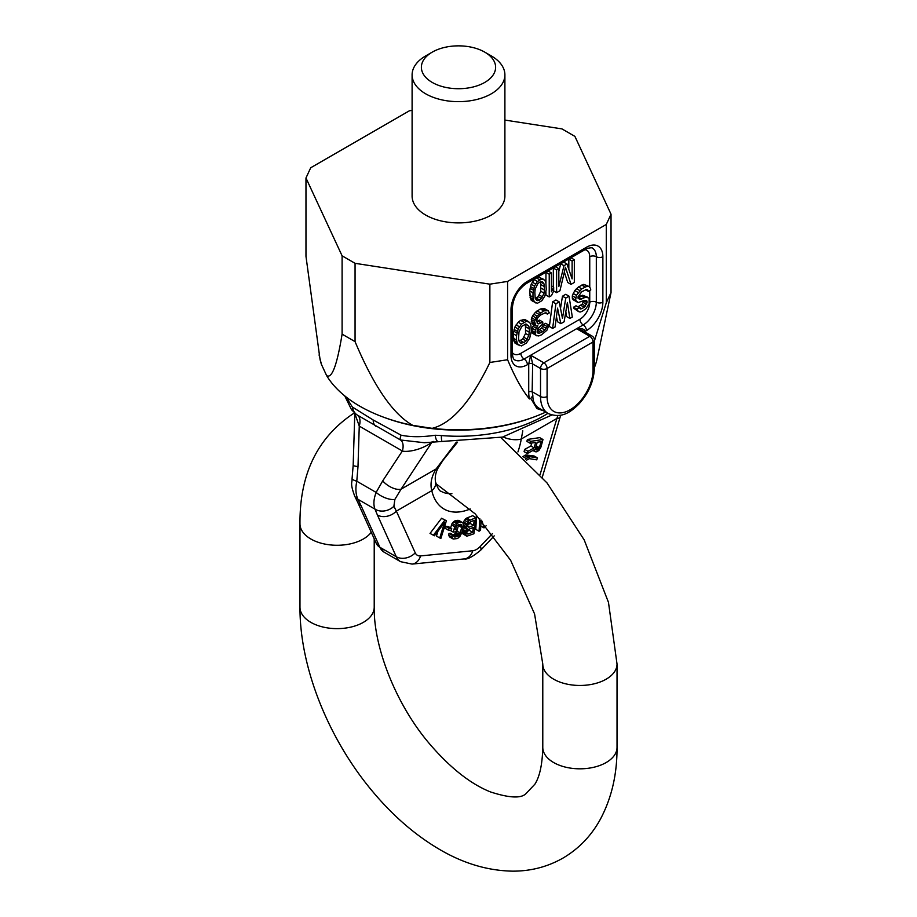 <?xml version="1.0" encoding="UTF-8"?>
<svg xmlns="http://www.w3.org/2000/svg" width="917" height="917" viewBox="0 0 917 917"><rect width="100%" height="100%" fill="white"/><g stroke="black" fill="none" stroke-linecap="round" stroke-linejoin="round"><path stroke-width="1.38" d="M594.388 341.009L606.286 302.759L606.286 224.447L611.031 214.223L574.902 136.381L561.938 128.896L504.9 120.07M606.286 302.759L611.031 292.534L611.031 214.223M412.1 110.372L409.406 110.785L310.714 167.765L305.969 177.99L342.098 255.82L355.062 263.317L489.873 284.167L507.594 281.427L606.286 224.447M432.251 52.131A37.127 21.435 180 0 1 484.749 52.131A37.127 21.435 0 0 1 484.749 82.438A37.127 21.435 0 0 1 432.251 82.438A37.127 21.435 180 0 1 432.251 52.131L425.683 55.914A46.4 26.788 0 0 0 412.1 74.862L412.1 196.1A46.4 26.788 0 0 0 425.683 215.048A46.4 26.788 0 0 0 476.255 220.859A46.4 26.788 0 0 0 504.9 196.1L504.9 74.862A46.4 26.788 0 0 0 491.317 55.914L484.749 52.131L491.317 55.914M412.788 425.35A139.567 80.581 180 0 1 383.352 417.109A139.567 80.581 180 0 1 326.624 375.603C331.885 379.019 337.043 365.207 342.098 334.143L355.062 341.628C373.884 386.458 393.129 414.369 412.788 425.35L432.148 428.342C451.794 423.459 471.04 401.508 489.873 362.479L507.594 359.739C515.022 377.334 522.3 390.39 529.441 398.918L530.794 398.448L536.881 408.558L543.414 410.759M507.594 359.739L507.594 281.427M305.969 177.99L305.969 256.301L320.022 359.258A139.567 80.581 0 0 0 321.443 364.427L326.624 375.603M319.07 354.913L321.443 364.427M594.388 367.591A139.567 80.581 0 0 0 596.978 359.258L611.031 292.534M432.148 428.342A139.567 80.581 0 0 0 533.648 417.109A139.567 80.581 0 0 0 545.753 412.1M355.062 341.628L355.062 263.317M342.098 334.143L342.098 255.82M489.873 362.479L489.873 284.167M533.648 417.109L531.883 417.762A136.301 78.69 180 0 1 385.117 417.762L383.352 417.109M530.794 398.448L532.857 395.571C532.777 401.291 534.771 405.474 538.841 408.099L548.217 413.533A37.127 21.435 -60 0 1 540.526 396.534A4.642 2.682 0 0 0 547.094 396.534L547.094 368.496A4.642 2.682 -120 0 0 543.815 362.811L530.691 355.234L532.651 363.946L532.158 391.731L540.526 396.534L540.526 368.496A4.642 2.682 -60 0 1 543.815 362.811L589.746 336.298A4.642 2.682 120 0 1 592.073 336.058L582.662 330.624L576.621 328.71C582.066 328.32 584.908 329.214 585.161 331.369L585.161 332.069M532.857 395.571L532.158 391.731A2.785 1.605 180 0 0 528.719 391.983A39.912 23.04 120 0 0 529.441 398.918M528.719 391.983L528.719 363.946A2.785 1.605 180 0 1 532.651 363.946L540.526 368.496A4.642 2.682 180 0 0 547.094 368.496L593.035 341.972L593.035 370.01A4.642 2.682 180 0 0 594.388 368.118L594.388 340.081A4.642 2.682 180 0 1 593.035 341.972A4.642 2.682 -120 0 0 589.746 336.298L576.621 328.71L530.691 355.234L528.719 363.946L527.401 364.714A23.2 13.4 -60 0 1 510.998 355.234L510.998 309.774A23.2 13.4 -60 0 1 527.401 281.359L586.467 247.258A23.2 13.4 -60 0 1 602.87 256.726L602.87 302.197A23.2 13.4 -60 0 1 586.467 330.613L585.161 331.369A2.785 1.605 180 0 0 584.645 331.771M540.617 281.863L540.778 291.262L538.199 296.627L535.356 298.483M525.441 324.137L525.556 333.467L522.69 338.992L519.114 341.181M558.82 268.67L556.608 269.953L556.608 292.683L559.932 290.769L565.468 267.248L571.004 284.373L574.329 282.447L574.329 259.717L572.116 261.001L572.116 278.894L566.947 263.981L563.989 265.689L558.82 286.562L558.82 268.67L555.542 266.778L553.329 268.051L553.329 286.941M564.345 272.028L567.726 282.482L571.004 284.373M574.329 259.717L571.05 257.826L568.827 259.098L568.827 269.426M566.947 263.981L563.668 262.09L560.711 263.798L558.82 271.421M579.292 307.688L576.014 305.785L573.549 307.206L573.962 308.421L578.467 311.539L580.106 312.044L582.157 311.344L585.848 308.731L589.138 303.94L589.138 298.128L585.848 297.119L580.106 299.469L578.065 298.243L578.065 296.787L581.756 291.755L586.674 289.394L588.313 291.354L590.777 289.932L590.365 288.236L589.138 286.528L587.086 286.253L581.756 288.855L576.415 295.32L575.601 300.146L578.065 302.587L584.209 300.489L586.674 300.524L587.086 302.702L584.209 307.264L581.756 308.685L580.518 308.914L579.292 307.688L576.827 309.109L578.467 311.539M587.499 297.142L582.57 295.228L578.065 297.234M589.138 286.528L583.808 284.362L578.467 286.952L574.776 290.54L572.323 295.824L572.323 298.243L573.136 299.71L578.065 302.587M583.808 300.73L582.157 304.169L577.916 306.886M569.033 296.191L565.755 298.082L562.476 318.359L559.198 301.876L555.908 303.768L552.63 328.401L555.094 326.979L557.547 308.146L560.837 323.667L564.115 321.764L567.394 302.461L569.858 318.451L572.323 317.03L569.033 296.191L565.755 294.3L562.476 296.191L560.493 308.421M559.198 301.876L555.908 299.985L552.63 301.876L549.352 326.498L552.63 328.401M556.447 316.56L557.547 321.764L560.837 323.667M565.823 311.688L566.58 316.56L569.858 318.451M551.438 272.934L549.226 274.217L549.226 296.948L551.438 295.664L553.662 290.998L553.662 287.136L551.438 291.801L551.438 272.934L548.16 271.042L545.947 272.315L545.947 283.147M545.947 291.801L545.947 295.056L549.226 296.948M548.114 310.691L544.836 308.788L540.331 308.983L535.402 312.307L532.536 315.895L531.298 319.506L532.536 324.125L535.815 326.016L537.866 325.799L535.402 330.12L535.402 334.957L538.68 335.966L541.557 334.797L546.887 330.258L548.939 325.203L546.887 326.395L544.836 329.994L542.784 331.667L539.093 333.307L537.866 333.054L537.041 332.08L537.866 328.699L542.784 323.919L542.784 321.993L538.68 323.873L537.454 323.621L536.64 320.216L537.866 317.58L540.732 314.955L545.248 312.823L547.3 314.061L549.352 312.88L548.114 310.691L543.609 310.874L537.041 316.113L534.588 321.408L535.815 326.016M533.9 324.905L532.124 328.229L532.124 333.066L537.041 335.943M548.939 325.203L545.661 323.311L543.609 324.503L541.557 328.103L537.087 330.98M542.784 321.993L539.505 320.09L536.64 321.512M543.689 279.341L538.566 277.06L536.353 277.862L534.13 279.616L531.184 284.224L529.705 290.884L530.439 298.678L532.284 301.005L537.419 303.286L541.844 300.719L544.801 296.122L546.268 289.463L545.902 282.906L544.801 280.155L541.844 278.963L537.419 281.519L534.462 286.127L532.983 292.775L532.983 297.131L533.728 300.581L535.574 302.897M528.433 321.569L525.154 319.678L520.638 320.342L518.174 322.245L514.895 327.048L513.256 333.799L514.082 341.548L516.122 343.749L521.464 345.915L526.381 343.073L529.659 338.27L531.298 331.518L530.897 324.985L529.659 322.314L526.381 321.305L521.464 324.148L518.174 328.939L516.535 335.691L516.535 340.047L517.36 343.439L519.412 345.64M541.145 288.144L544.423 290.047L544.056 293.153L541.477 298.518L539.632 300.065L536.674 300.317L535.196 298.277L534.829 292.202L535.196 289.084L537.786 283.72L539.632 282.172L542.577 281.92L544.056 283.972L544.423 290.047M540.778 291.262L544.056 293.153M541.145 284.763L544.423 286.654M540.778 282.069L544.056 283.972M536.296 299.79L537.786 300.65M536.353 298.174L539.632 300.065M538.199 296.627L541.477 298.518M539.299 295.022L542.577 296.913M529.247 332.218L528.845 335.358L525.968 340.883L523.916 342.557L520.638 343.004L518.999 341.044L518.586 338.373L518.999 331.851L521.865 326.326L525.968 323.953L528.845 326.165L529.247 328.836L529.247 332.218L525.968 330.326M560.711 263.798L563.989 265.689M568.827 259.098L572.116 261.001M553.662 290.976L556.608 292.683M553.329 268.051L556.608 269.953M545.947 272.315L549.226 274.217M551.438 285.852L553.662 287.136M531.184 300.191L534.462 302.083M530.439 298.678L533.728 300.581M530.072 297.44L533.35 299.343M529.705 295.24L532.983 297.131M529.705 290.884L532.983 292.775M530.072 288.247L533.35 290.15M530.439 286.585L533.728 288.488M531.184 284.224L534.462 286.127M532.284 282.138L535.574 284.029M534.13 279.616L537.419 281.519M536.353 277.862L539.632 279.754M538.566 277.06L541.844 278.963M573.549 307.206L576.827 309.109M578.467 306.782L581.756 308.685M580.931 305.372L584.209 307.264M582.157 304.169L585.447 306.072M583.395 302.495L586.674 304.387M583.808 300.81L587.086 302.702M584.759 300.386L587.086 301.739M573.136 299.71L576.415 301.601M572.323 298.243L575.601 300.146M572.323 295.824L575.601 297.727M573.136 293.417L576.415 295.32M574.776 290.54L578.065 292.431M576.415 288.626L579.704 290.517M578.467 286.952L581.756 288.855M581.756 285.061L585.035 286.952M583.808 284.362L587.086 286.253M585.505 289.726L588.313 291.354M586.639 289.405L587.9 290.139M578.146 298.334L580.106 299.469M578.467 297.119L581.756 299.011M580.931 295.698L584.209 297.589M582.57 295.228L585.848 297.119M573.962 308.421L577.24 310.324M562.476 296.191L565.755 298.082M552.63 301.876L555.908 303.768M532.536 315.895L535.815 317.786M531.711 317.821L534.989 319.712M533.763 314.222L537.041 316.113M535.402 312.307L538.68 314.199M537.041 310.874L540.331 312.766M540.331 308.983L543.609 310.874M541.97 308.513L545.248 310.416M543.609 308.536L546.887 310.427M545.191 312.846L547.3 314.061M546.028 312.835L546.887 313.327M537.075 322.944L538.68 323.873M537.866 321.042L541.145 322.933M537.121 332.172L539.093 333.307M537.866 330.716L541.145 332.607M539.505 329.765L542.784 331.667M541.557 328.103L544.836 329.994M542.784 326.418L546.073 328.32M543.609 324.503L546.887 326.395M532.124 333.066L535.402 334.957M531.711 331.369L534.989 333.261M531.711 330.395L534.989 332.286M532.124 328.229L535.402 330.12M532.949 326.303L536.227 328.194M531.711 323.139L534.989 325.042M531.298 321.443L534.588 323.334M531.298 319.506L534.588 321.408M514.895 343.004L518.174 344.907M514.082 341.548L517.36 343.439M513.669 340.333L516.947 342.224M513.256 338.155L516.535 340.047M513.256 333.799L516.535 335.691M513.669 331.14L516.947 333.043M514.082 329.455L517.36 331.346M514.895 327.048L518.174 328.939M516.122 324.882L519.412 326.784M518.174 322.245L521.464 324.148M520.638 320.342L523.916 322.245M523.103 319.414L526.381 321.305M525.556 333.467L528.845 335.358M525.968 326.945L529.247 328.836M525.556 324.274L528.845 326.165M519.905 342.121L521.865 343.256M520.638 340.666L523.916 342.557M522.69 338.992L525.968 340.883M523.916 337.318L527.206 339.21M412.1 74.862A46.4 26.788 0 0 0 425.683 93.809A46.4 26.788 0 0 0 476.255 99.609A46.4 26.788 0 0 0 504.9 74.862M531.7 443.037L530.897 446.006L524.707 449.376L524.1 451.623L527.378 453.514L534.187 449.743L535.138 451.749L536.892 451.806L539.07 450.247L540.892 447.209L542.99 439.53L530.679 441.352L530.164 443.266L535.654 442.452L534.175 447.897L527.986 451.267L527.378 453.514M542.99 439.53L539.7 437.638L527.401 439.449L526.885 441.375L530.164 443.266M526.53 460.185L529.407 458.66L536.697 459.853L537.5 457.927L534.221 456.036L525.624 454.97L522.908 456.62L526.209 458.489L525.579 459.234M476.622 515.32L475.774 529.327L479.064 531.23L480.554 530.232L481.127 520.134M463.933 527.011L463.016 528.295M462.008 531.803L462.661 533.683L466.799 536.216L473.894 533.774L475.992 517.612L468.805 520.741L466.764 523.813L466.168 526.667L467.28 528.845L465.274 533.545L466.799 536.216M475.992 517.612L472.702 515.709L466.799 518.013L464.403 520.26L463.085 523.229M463.417 526.518L466.833 528.696M462.26 522.358L459.13 522.381L456.735 523.699L454.74 526.713L453.193 532.101L456.666 531.688L457.285 529.533L455.21 529.785L456.574 525.808L458.5 524.535L461.411 524.547L461.87 527.607L458.901 535.597L454.889 537.11L453.571 536.216L453.651 535.173L452.264 535.333L451.978 537.098L453.216 539.036L457.617 538.52L460.093 536.147L461.709 532.834L463.543 525.682L462.982 522.965L458.981 520.466L454.58 520.982L452.104 523.355L450.579 527.883M458.752 524.513L456.402 532.571L453.376 535.012M453.651 535.173L450.373 533.281L448.986 533.442L448.7 535.207L449.926 537.144L453.216 539.036M451.737 528.547L448.447 526.656L445.467 526.289L444.745 528.089L448.023 529.98L451.015 530.347L451.737 528.547L448.745 528.181L448.023 529.98M446.396 520.753L441.604 518.231L430.027 533.419L434.44 535.78L444.55 522.541L439.736 537.97L440.871 538.439L446.396 520.753L444.883 520.122L433.305 535.31M438.005 531.103L436.458 536.078L439.736 537.97M469.584 528.926L469.401 530.393L467.097 531.298M470.524 521.693L470.295 523.515L467.911 524.444M420.559 555.92A13.915 10.5 84.3 0 1 412.088 564.093L464.311 558.923C467.12 559.725 472.542 556.848 480.577 550.292A13.915 4.344 -136.6 0 0 480.313 546.394A13.915 8.035 -60 0 1 472.782 550.75L420.559 555.92A13.915 8.035 -60 0 1 415.241 552.848L396.362 511.124A13.915 10.5 155.7 0 1 377.426 515.045L374.984 509.141C373.242 504.648 373.62 499.066 376.142 492.406L382.71 480.875L402.357 450.981L359.258 426.096L354.799 413.487L353.171 465.263A13.915 1.559 1.8 0 0 357.997 466.604L359.258 426.096A13.915 8.035 -60 0 0 357.401 415.114L400.5 439.988A13.915 8.035 -60 0 1 402.357 450.981C404.924 452.104 418.92 451.405 431.804 442.418A13.915 8.035 60 0 1 432.194 441.581M376.245 543.3A13.915 10.5 -24.3 0 0 379.89 547.289A27.842 16.07 -60 0 0 384.154 552.206L376.302 543.426L357.424 501.702A13.915 10.5 -24.3 0 0 361.011 505.565L357.939 499.295C355.704 494.515 355.315 488.497 356.782 481.23L357.997 466.604M357.424 501.702L354.719 496.177A13.915 9.743 -27.8 0 0 357.939 499.295L374.984 509.141A13.915 11.176 159.7 0 0 393.886 506.287L394.872 499.41L401.05 489.197A13.915 6.683 -146.7 0 1 382.71 480.875M345.904 396.82L352.38 407.045L373.185 419.986A13.915 8.035 120 0 0 376.05 426.348M547.93 413.361A120.654 69.658 180 0 1 441.364 435.552L435.151 435.254C421.889 437.191 410.541 437.168 401.096 435.174L373.185 419.986M517.933 451.943A64.969 37.505 120 0 0 521.292 438.991L556.734 418.53A13.915 4.344 16.6 0 0 560.23 416.811L560.723 415.229M540.056 474.662L557.754 415.63M503.124 436.939A13.915 6.006 10.2 0 0 521.292 438.991L522.793 430.83M457.572 442.143L443.071 460.196L438.819 466.845A13.915 7.749 -149.3 0 1 436.091 468.965L456.402 442.132M435.552 481.952A13.915 9.651 167.2 0 1 431.804 490.664C429.958 483.924 431.391 476.691 436.091 468.965L401.05 489.197L431.804 442.418L433.454 441.467M470.238 508.981A64.969 37.505 120 0 1 431.804 490.652L396.362 511.124L393.886 506.287M394.872 499.41A13.915 5.8 -153.9 0 1 376.142 492.406L356.782 481.23A13.915 2.74 7.7 0 1 352.082 478.479C352.288 483.19 349.79 482.778 354.719 496.177L354.719 496.177M355.2 413.567L357.366 415.092M352.38 407.045A13.915 11.921 118.2 0 0 357.401 415.114M401.096 435.174A13.915 2.797 120.9 0 0 400.488 439.988L424.388 442.728L502.493 437.1L551.805 415.034M425.488 442.533L424.388 442.728M435.151 435.254A13.915 3.278 90 0 0 437.799 441.283M441.364 435.552A13.927 1.616 94.7 0 0 442.177 441.467M530.897 446.006L534.175 447.897M527.401 439.449L530.679 441.352M532.892 450.453L535.138 451.749M533.213 450.281L534.359 450.946M524.707 449.376L527.986 451.267M535.574 448.31L537.224 442.223L541.156 441.65L538.978 448.722L536.628 449.995L535.574 448.31M537.5 457.927L530.209 456.735L526.209 458.489M482.136 521.257L484.027 527.894L486.09 525.785M479.809 518.701L479.064 531.23M472.679 532.296L468.002 534.118L466.902 533.568L466.879 531.94L468.633 529.304L473.31 527.47L472.679 532.296L469.401 530.393M467.681 525.75L468.782 522.701L474.238 520.248L473.573 525.407L468.896 527.229L467.681 525.75M535.734 449.479L536.628 449.995M535.574 448.826L537.408 449.88M535.677 447.943L538.279 449.445M535.941 446.969L538.978 448.722M536.25 445.845L539.505 447.725M524.409 455.462L527.688 457.354M525.624 454.97L528.903 456.872M526.931 454.843L530.209 456.735M480.795 526.026L484.027 527.894M463.463 527.481L466.753 529.384M463.498 526.003L466.272 527.607M463.532 525.143L466.168 526.667M463.108 523.057L466.386 524.948M463.486 521.922L466.764 523.813M464.403 520.26L467.681 522.151M465.527 518.839L468.805 520.741M466.799 518.013L470.077 519.916M462.661 533.683L465.939 535.574M462.099 532.594L465.389 534.485M462.042 531.688L465.274 533.545M462.409 530.416L465.446 532.169M462.741 529.258L465.836 531.046M466.891 533.476L468.002 534.118M467.785 526.599L468.896 527.229M470.295 523.515L473.573 525.407M451.462 524.822L454.74 526.713M449.926 530.221L453.193 532.101M452.104 523.355L455.394 525.246M453.445 521.807L456.735 523.699M454.58 520.982L457.858 522.873M455.841 520.489L459.13 522.381M457.927 520.237L461.205 522.14M449.215 536.537L452.494 538.428M448.7 535.207L451.978 537.098M448.986 533.442L452.264 535.333M453.755 536.456L454.889 537.11M453.697 534.966L456.975 536.869M454.717 534.496L458.007 536.399M455.623 533.705L458.901 535.597M456.402 532.571L459.681 534.462M457.044 531.103L460.323 532.995M458.592 525.716L461.87 527.607M459.062 524.467L462.053 526.198M460.403 524.318L461.904 525.177M455.566 528.536L457.285 529.533M445.467 526.289L448.745 528.181M441.604 518.231L444.883 520.122M536.881 408.558A1.857 1.502 122.2 0 1 538.841 408.099M586.467 330.613A4.642 2.682 -120 0 0 583.189 324.927L576.621 328.71M589.746 290.517L589.746 302.197A13.915 8.035 -60 0 1 579.911 319.242L520.845 353.343A4.642 2.682 -120 0 0 524.123 359.028L530.691 355.234M579.911 319.242A4.642 2.682 -120 0 0 583.189 324.927A18.558 10.717 -60 0 0 596.314 302.197L596.314 256.726A18.558 10.717 -60 0 0 592.474 248.232C592.841 247.051 585.86 248.484 585.505 249.378A4.642 2.682 60 0 0 586.467 247.258M527.401 364.714A4.642 2.682 -120 0 0 524.123 359.028A18.558 10.717 -60 0 1 514.85 359.945C513.486 359.521 512.66 357.321 512.362 353.343L512.362 307.871C513.302 297.578 518.002 289.44 526.45 283.479L585.505 249.378M510.998 355.234A4.642 2.682 0 0 0 512.362 353.343M510.998 309.774A4.642 2.682 0 0 0 512.362 307.871M527.401 281.359A4.642 2.682 60 0 1 526.45 283.479M602.87 256.726A4.642 2.682 180 0 1 596.314 256.726A4.642 2.682 180 0 0 589.746 256.726L589.746 287.376M602.87 302.197A4.642 2.682 180 0 1 596.314 302.197A4.642 2.682 180 0 0 589.746 302.197M520.845 353.343A13.915 8.035 -60 0 1 512.362 352.632M584.897 249.733A13.915 8.035 -60 0 1 589.746 256.726M593.035 370.01A32.485 18.753 -60 0 1 570.065 409.796A32.485 18.753 -60 0 1 547.094 396.534M451.898 493.678A51.043 29.47 -60 0 1 441.18 491.329C439.495 491.248 437.615 488.096 435.529 481.883C434.222 474.513 437.845 468.266 438.819 466.845M501.507 438.074A51.043 29.47 120 0 0 501.668 437.294M384.154 552.206L400.569 561.674A27.842 16.07 -60 0 1 396.293 556.757L377.426 515.045M361.011 505.565L379.89 547.289L396.293 556.757A13.915 10.5 155.7 0 0 415.241 552.848M464.449 558.9A13.915 10.5 -95.7 0 0 472.782 550.75M480.313 546.394L492.452 533.591M374.216 538.818L374.216 607.203C373.551 646.932 395.812 704.245 429.351 743.595C450.167 767.873 470.57 783.989 490.549 791.956C509.061 797.939 520.81 798.569 525.785 793.835L534.898 784.184C539.735 776.596 542.36 764.331 542.784 747.389A37.127 21.435 0 0 0 565.697 767.185A37.127 21.435 0 0 0 606.16 762.543A37.127 21.435 0 0 0 617.026 747.389L617.026 664.034A37.127 21.435 0 0 1 606.16 679.188A37.127 21.435 0 0 1 565.697 683.83A37.127 21.435 0 0 1 542.784 664.034L534.565 613.92L510.631 560.264L475.247 513.91L436.033 483.74M374.216 607.203A37.127 21.435 180 0 1 363.338 622.356A37.127 21.435 180 0 1 322.887 626.999A37.127 21.435 180 0 1 299.974 607.203C299.687 668.333 329.214 740.73 374.216 793.388C393.278 815.832 414.037 833.908 436.515 847.606C461.343 862.805 486.629 870.646 512.374 871.15C530.553 871.253 547.392 866.92 562.912 858.129C578.765 848.787 591.213 835.88 600.268 819.42C611.593 798.283 617.175 774.269 617.026 747.389M371.247 532.25A37.127 21.435 180 0 1 363.338 539.001A37.127 21.435 180 0 1 322.887 543.643A37.127 21.435 180 0 1 299.974 523.848L299.974 607.203M594.388 340.081A4.642 4.642 0 0 0 592.073 336.058M594.388 368.118C593.884 381.289 588.634 393.347 578.661 404.294C571.016 411.676 561.88 419.092 548.217 413.533M412.088 564.093L400.569 561.674M353.171 465.263L352.082 478.479M356.323 414.438L355.67 413.945M354.707 412.891L354.799 413.487M344.723 395.88L351.509 409.693L356.484 414.53M542.279 477.241L560.23 416.811M480.577 550.292L494.217 535.883M354.421 412.902L354.088 413.097C317.614 437.134 299.584 474.043 299.974 523.848M542.784 747.389L542.784 664.034M500.762 437.501L547.013 482.927L584.198 539.918L608.475 602.377L617.026 664.034"/></g></svg>
